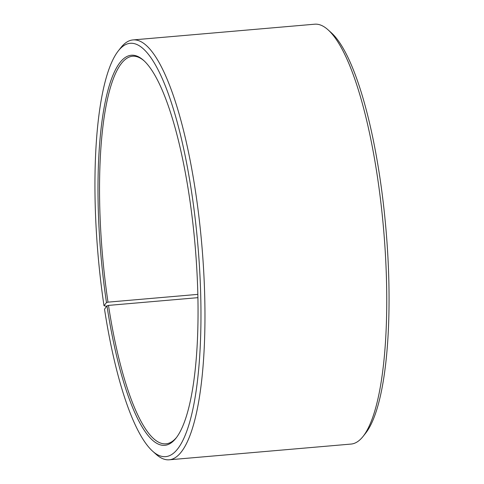 <?xml version="1.0" encoding="UTF-8"?>
<svg xmlns="http://www.w3.org/2000/svg" width="484" height="484" viewBox="0 0 484 484"><rect width="100%" height="100%" fill="white"/><g stroke="black" fill="none" stroke-linecap="round" stroke-linejoin="round"><path stroke-width="0.73" d="M176.63 437.342A194.514 47.057 85.1 0 1 166.006 443.816A194.514 47.057 85.1 0 1 108.495 305.398L106.97 305.876L104.526 309.197A207.479 50.191 85.1 0 0 152.841 451.39L156.048 454.264A210.721 50.977 85.1 0 0 169.285 459.8L351.045 444.07A210.721 50.977 85.1 0 0 363.139 436.344A210.721 50.977 85.1 0 0 377.556 177.67A210.721 50.977 85.1 0 0 327.952 29.736A210.721 50.977 85.1 0 0 314.715 24.2L132.955 39.93A210.721 50.977 85.1 0 1 195.796 193.4A210.721 50.977 85.1 0 1 169.285 459.8M197.962 297.66L108.495 305.398M327.952 29.736L331.159 32.609A207.479 50.191 85.1 0 1 380 178.269A207.479 50.191 85.1 0 1 365.807 432.962L363.139 436.344M197.883 294.369L107.999 302.149L106.474 302.603L103.999 305.731L106.649 306.312M103.999 305.731A207.479 50.191 85.1 0 1 118.193 51.038L120.861 47.656A210.721 50.977 85.1 0 1 132.955 39.93M118.193 51.038A207.479 50.191 85.1 0 1 191.973 194.538A207.479 50.191 85.1 0 1 152.841 451.39M106.474 302.603A195.808 47.371 85.1 0 1 143.403 60.197A195.808 47.371 85.1 0 1 189.498 197.666A195.808 47.371 85.1 0 1 176.097 438.038A195.808 47.371 85.1 0 1 106.97 305.876M107.999 302.149A194.514 47.057 85.1 0 1 132.471 56.241A194.514 47.057 85.1 0 1 144.044 60.79"/></g></svg>
